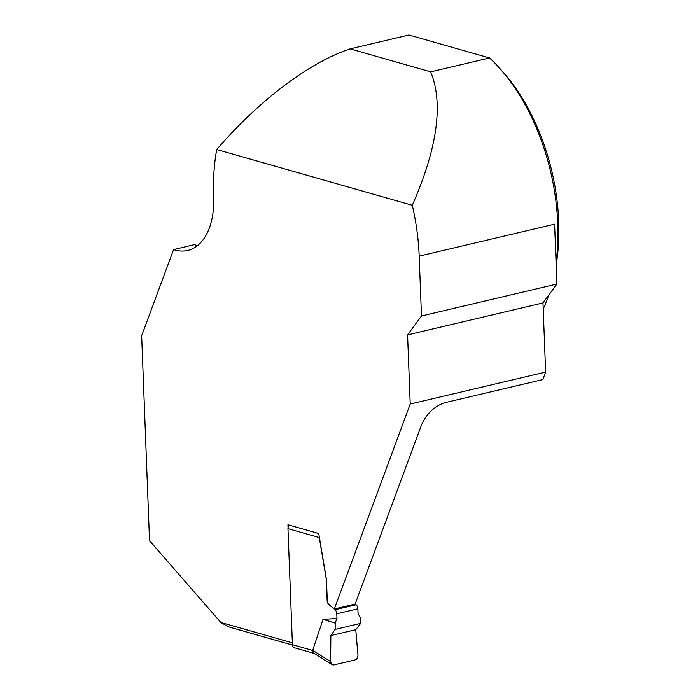 <?xml version="1.0" encoding="UTF-8"?>
<svg xmlns="http://www.w3.org/2000/svg" width="700" height="700" viewBox="0 0 700 700"><rect width="100%" height="100%" fill="white"/><g stroke="black" fill="none" stroke-linecap="round" stroke-linejoin="round"><path stroke-width="1.05" d="M292.425 644.691L312.655 650.457L323.033 619.334L336.963 618.529L336.787 613.804A3.981 2.363 -103.3 0 0 335.02 609.726L328.904 604.616A3.981 2.363 76.7 0 1 327.136 600.53L326.384 580.886A13.282 7.866 -103.3 0 0 326.104 578.165L319.279 537.574L287.963 528.649L292.425 644.691A3.981 3.045 105.9 0 0 294.455 647.789L314.16 653.406M355.189 603.969L356.116 604.747A3.981 2.363 76.7 0 1 357.884 608.825L336.787 613.804M355.766 629.694L357.971 655.156C357.971 657.624 356.991 659.216 355.031 659.934L333.874 664.93L332.045 664.641L330.627 661.605L330.864 635.565L330.627 661.605C330.829 664.011 331.914 665.122 333.874 664.93L355.031 659.934C356.983 659.207 357.954 657.606 357.971 655.156L355.766 629.694L330.864 635.565L355.766 629.694L360.684 623.367L360.15 617.216L358.059 613.55L357.884 608.825M336.963 618.529L335.195 623.105L335.142 629.396L360.684 623.367M287.963 528.649A3.981 3.045 -74.1 0 1 289.223 525.131M312.655 650.457L313.88 653.231L332.045 664.641M330.864 635.565L335.142 629.396M323.033 619.334L335.195 623.105M319.217 536.401L319.279 537.574M292.451 645.059L228.366 626.789L220.824 622.457L292.355 642.854M419.186 256.13L554.601 224.175L556.903 284.043L421.488 315.998L419.186 256.13A166.014 98.28 76.7 0 0 412.291 205.275L216.702 149.52A166.014 98.28 76.7 0 0 213.605 197.531A66.404 39.314 76.7 0 1 187.74 250.443A66.404 39.314 76.7 0 1 173.582 249.576L194.416 244.659A66.404 39.314 -103.3 0 0 197.584 245.543M334.311 608.991L355.145 604.074L421.479 424.988C426.615 413.613 434.446 406.175 444.955 402.675L542.867 379.566L545.641 372.076L542.99 302.934L407.575 334.889L410.226 404.031L334.311 608.991L329.035 604.581A3.981 2.363 -103.3 0 1 327.267 600.495L326.515 580.86A13.282 7.866 76.7 0 0 326.235 578.139L318.736 533.54L287.945 524.764L288.05 527.52M421.488 315.998L407.575 334.889M173.582 249.576L141.654 335.755L149.52 540.689L220.824 622.457M410.226 404.031L545.641 372.076M412.291 205.275C437.447 148.006 443.59 103.53 430.701 71.855L489.554 57.969L408.984 35L350.131 48.886C309.295 62.431 259.411 100.065 216.702 149.52M489.554 57.969A166.014 98.28 76.7 0 1 499.336 67.918A166.014 98.28 76.7 0 1 556.062 262.194M548.616 295.295A166.014 98.28 76.7 0 1 543.226 309.015M556.903 284.043L542.99 302.934M350.131 48.886L430.701 71.855M556.168 265.002A160.02 94.736 -103.3 0 0 502.434 71.365L499.336 67.918M312.681 650.326L330.627 661.605M335.02 609.726L356.116 604.747"/></g></svg>
